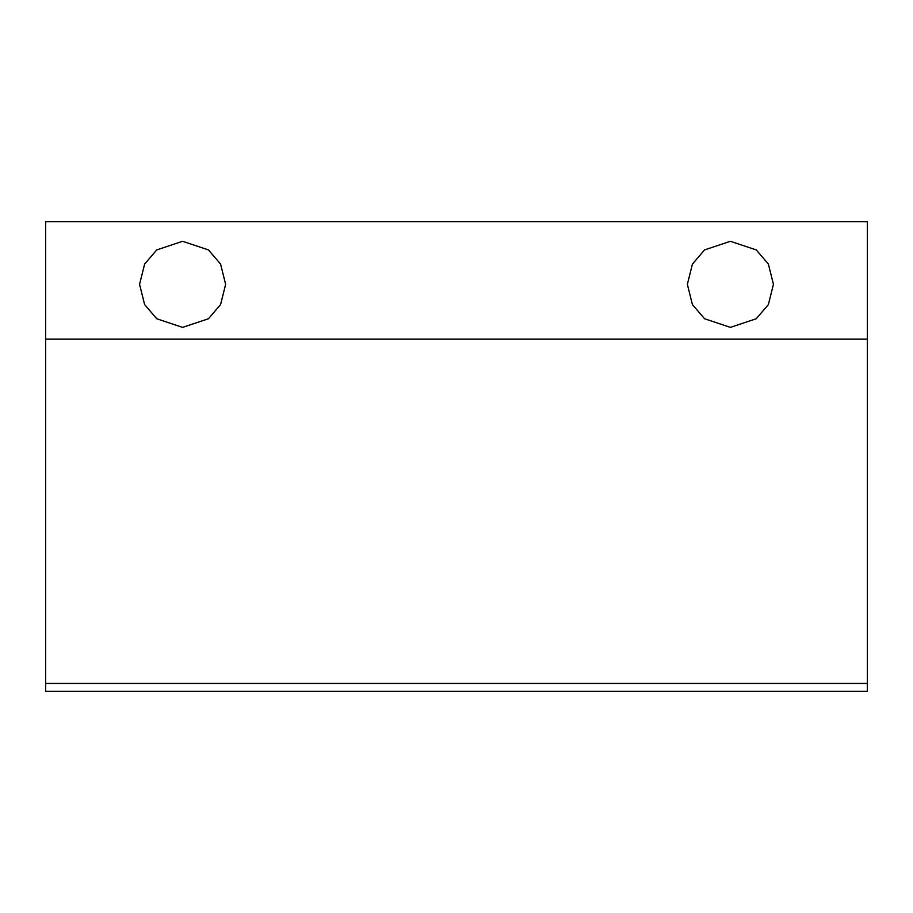 <?xml version="1.0" encoding="UTF-8"?>
<svg xmlns="http://www.w3.org/2000/svg" width="913" height="913" viewBox="0 0 913 913"><rect width="100%" height="100%" fill="white"/><g stroke="black" fill="none" stroke-linecap="round" stroke-linejoin="round"><path stroke-width="1.37" d="M730.4 327.379L704.574 318.763L692.419 304.588L687.363 284.331L692.419 264.074L704.574 249.9L730.4 241.294L756.226 249.9L768.381 264.074L773.437 284.331L768.381 304.588L756.226 318.763L730.4 327.379M182.6 241.294L156.774 249.9L144.619 264.074L139.563 284.331L144.619 304.588L156.774 318.763L182.6 327.379L208.426 318.763L220.581 304.588L225.637 284.331L220.581 264.074L208.426 249.9L182.6 241.294M45.65 339.111L867.35 339.111L867.35 221.733L45.65 221.733L45.65 691.267L867.35 691.267L867.35 683.449L45.65 683.449M867.35 339.111L867.35 683.449"/></g></svg>
